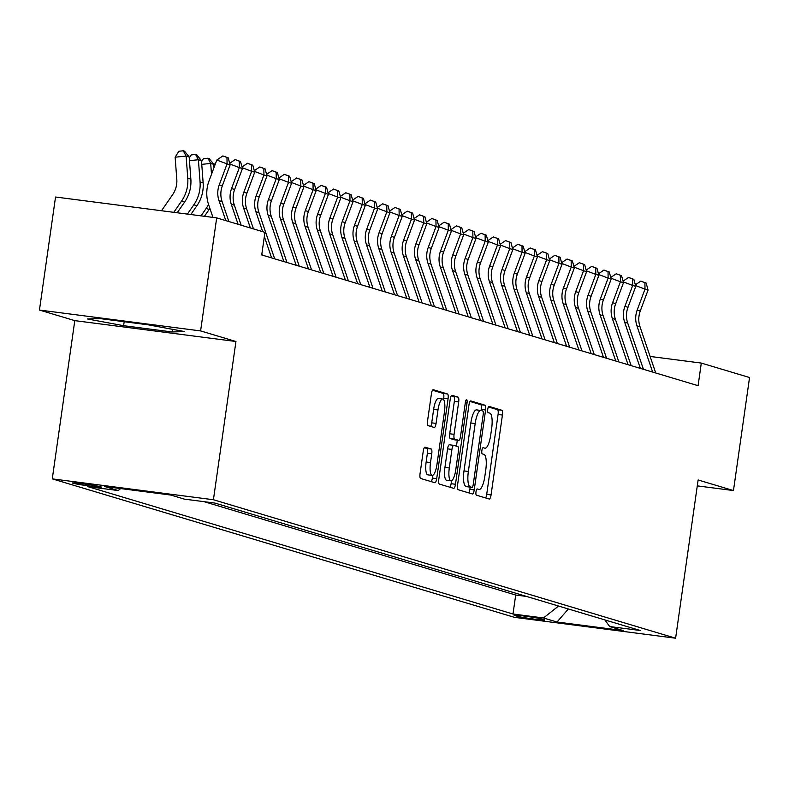 <?xml version="1.0" encoding="UTF-8"?>
<svg xmlns="http://www.w3.org/2000/svg" width="789" height="789" viewBox="0 0 789 789"><rect width="100%" height="100%" fill="white"/><g stroke="black" fill="none" stroke-linecap="round" stroke-linejoin="round"><path stroke-width="1.18" d="M476.004 491.813A3.136 0.868 97.4 0 0 476.398 495.167L489.219 499.013A4.487 1.243 97.4 0 0 489.279 499.023A4.487 1.243 97.4 0 0 491.064 494.93L502.425 415.053A4.487 1.243 97.4 0 0 501.853 410.25L489.032 406.414A3.136 0.868 97.4 0 0 488.993 406.404A3.136 0.868 97.4 0 0 487.75 409.264A3.136 0.868 97.4 0 0 488.154 412.627L489.811 413.12A14.36 3.984 97.4 0 1 491.646 428.476L490.699 435.133A14.36 3.984 97.4 0 1 484.998 448.221A14.36 3.984 97.4 0 1 484.821 448.182L483.164 447.688A3.136 0.868 97.4 0 0 483.124 447.679A3.136 0.868 97.4 0 0 481.872 450.539A3.136 0.868 97.4 0 0 482.276 453.902L483.933 454.395A14.36 3.984 97.4 0 1 485.777 469.751L484.831 476.408A14.36 3.984 97.4 0 1 479.12 489.496A14.36 3.984 97.4 0 1 478.943 489.456L477.286 488.953A3.136 0.868 97.4 0 0 477.246 488.943A3.136 0.868 97.4 0 0 476.004 491.813M72.992 483.233A14.626 0.641 -171.9 0 0 88.871 485.955A14.626 0.641 -171.9 0 0 101.406 487.099A14.626 0.641 -171.9 0 0 100.864 486.843A14.626 0.641 -171.9 0 0 84.985 484.121A14.626 0.641 -171.9 0 0 72.45 482.976A14.626 0.641 -171.9 0 0 72.992 483.233M425.084 447.176A4.487 1.243 97.4 0 0 425.024 447.166A4.487 1.243 97.4 0 0 423.239 451.249L420.054 473.656A4.487 1.243 97.4 0 0 420.626 478.459L434.867 482.73A4.487 1.243 97.4 0 0 434.926 482.74A4.487 1.243 97.4 0 0 436.702 478.647L448.073 398.77A4.487 1.243 97.4 0 0 447.501 393.967L433.26 389.707A4.487 1.243 97.4 0 0 433.21 389.687A4.487 1.243 97.4 0 0 431.425 393.78L427.569 420.853A4.487 1.243 97.4 0 0 428.141 425.646L434.236 427.47A4.487 1.243 97.4 0 0 434.295 427.49A4.487 1.243 97.4 0 0 436.08 423.397L437.984 409.974A12.003 3.324 97.4 0 1 442.757 399.037A12.003 3.324 97.4 0 1 444.444 411.907L436.958 464.494A12.003 3.324 97.4 0 1 432.185 475.432A12.003 3.324 97.4 0 1 430.498 462.561L431.751 453.793A4.487 1.243 97.4 0 0 431.179 449L424.965 447.156M235.941 341.499L200.603 330.916L216.689 217.882L55.536 197.013L39.45 310.047L74.787 320.63L52.271 478.874L213.424 499.743L235.941 341.499L74.787 320.63M697.279 485.876L733.464 490.561L698.127 479.968L675.601 638.212L213.424 499.743M733.464 490.561L749.55 377.527L701.303 363.078L650.097 356.441M216.689 217.882L264.936 232.341L261.721 254.946L698.087 385.683L701.303 363.078M457.581 484.9A4.487 1.243 97.4 0 0 458.153 489.703L472.394 493.963A4.487 1.243 97.4 0 0 472.443 493.983A4.487 1.243 97.4 0 0 474.228 489.89L485.6 410.014A4.487 1.243 97.4 0 0 485.018 405.211L470.786 400.94A4.487 1.243 97.4 0 0 470.727 400.93A4.487 1.243 97.4 0 0 468.942 405.023L457.581 484.9M453.626 488.342L439.394 484.081A4.487 1.243 97.4 0 1 438.812 479.278L450.184 399.402A4.487 1.243 97.4 0 1 451.969 395.309A4.487 1.243 97.4 0 1 452.018 395.328L458.113 397.153A4.487 1.243 97.4 0 1 458.695 401.946L454.079 434.344A4.487 1.243 97.4 0 0 454.651 439.148L458.695 440.351A4.487 1.243 97.4 0 0 458.754 440.37A4.487 1.243 97.4 0 0 460.539 436.278L465.332 402.548A3.136 0.868 97.4 0 1 466.585 399.688A3.136 0.868 97.4 0 1 467.029 403.061L455.47 484.268A4.487 1.243 97.4 0 1 453.685 488.361A4.487 1.243 97.4 0 1 453.626 488.342M544.302 619.769L541.589 618.961A14.172 0.621 -171.9 0 0 526.214 616.327A14.172 0.621 -171.9 0 0 514.063 615.213A14.172 0.621 -171.9 0 0 514.586 615.459L517.298 616.268A14.172 0.621 -171.9 0 0 532.674 618.901A14.172 0.621 -171.9 0 0 544.824 620.016A14.172 0.621 -171.9 0 0 544.302 619.769M52.271 478.874L514.448 617.343L675.601 638.212M120.678 488.569L118.182 490.551L87.697 486.596L512.998 614.02L543.483 617.965L558.563 606.041M118.182 490.551L104.661 486.497L170.858 495.068L184.379 499.121L214.874 503.066L640.175 630.49L609.69 626.545L623.211 630.589L557.004 622.018L543.483 617.965M204.085 501.676L515.7 595.034L526.49 596.425M200.603 330.916L39.45 310.047M515.7 595.034L512.998 614.02M604.847 619.907L609.69 626.545M568.376 608.98L557.004 622.018M99.878 318.569L87.471 318.983L123.597 325.679L172.13 331.962L184.537 331.558L148.411 324.861L99.878 318.569M172.505 329.319L172.13 331.962M124.169 321.715L123.597 325.679M485.62 497.928A4.487 1.243 97.4 0 0 486.705 494.368L498.076 414.491A4.487 1.243 97.4 0 0 497.494 409.688L488.391 406.966M481.093 410.507L481.241 409.442A4.487 1.243 97.4 0 0 480.669 404.649L470.027 401.463M468.794 492.888A4.487 1.243 97.4 0 0 469.869 489.328L470.185 487.129M467.63 486.803L471.99 487.365A3.136 0.868 97.4 0 0 471.99 487.365A3.136 0.868 97.4 0 0 473.232 484.505L483.213 414.383A3.136 0.868 97.4 0 0 482.809 411.03L481.063 410.497A14.36 3.984 97.4 0 0 480.886 410.467A14.36 3.984 97.4 0 0 475.175 423.545L468.36 471.477A14.36 3.984 97.4 0 0 470.195 486.833L471.95 487.355L467.591 486.793A3.136 0.868 97.4 0 0 467.63 486.803A3.136 0.868 97.4 0 0 467.67 486.803M480.698 410.458L476.704 409.935A14.36 3.984 97.4 0 0 476.526 409.895A14.36 3.984 97.4 0 0 470.826 422.983L475.175 423.545M467.591 486.793L465.845 486.271A14.36 3.984 97.4 0 1 464.001 470.915L470.826 422.983M451.269 395.841L458.113 397.153M454.454 439.808A4.487 1.243 97.4 0 1 454.395 439.798A4.487 1.243 97.4 0 1 454.346 439.789L450.302 438.585A4.487 1.243 97.4 0 1 449.72 433.782L454.336 401.384A4.487 1.243 97.4 0 0 453.764 396.581M457.304 440.183L456.456 446.16M451.535 480.748L451.111 483.706L455.47 484.268M449.296 467.966A12.003 3.324 97.4 0 0 450.983 480.836A12.003 3.324 97.4 0 0 455.746 469.899L458.389 451.367A4.487 1.243 97.4 0 0 457.817 446.564L453.774 445.361A4.487 1.243 97.4 0 0 453.714 445.341A4.487 1.243 97.4 0 0 451.929 449.434L449.296 467.966L444.937 467.394A12.003 3.324 97.4 0 0 446.623 480.264L450.983 480.836M453.655 445.341L449.414 444.789A4.487 1.243 97.4 0 0 449.355 444.779A4.487 1.243 97.4 0 0 447.58 448.872L451.929 449.434M444.937 467.394L447.58 448.872M450.026 487.267A4.487 1.243 97.4 0 0 451.111 483.706M432.185 475.432L427.835 474.87A12.003 3.324 97.4 0 1 426.149 461.999L427.391 453.231A4.487 1.243 97.4 0 0 426.819 448.438L424.324 447.688M442.757 399.037L438.398 398.475A12.003 3.324 97.4 0 0 433.634 409.412L437.984 409.974M430.636 426.395A4.487 1.243 97.4 0 0 431.721 422.835L433.634 409.412M443.526 399.52L443.714 398.208A4.487 1.243 97.4 0 0 443.142 393.405L432.5 390.22M431.267 481.645A4.487 1.243 97.4 0 0 432.352 478.085L432.737 475.343M652.651 372.073L636.93 325.837A22.851 21.934 106.7 0 1 637.196 310.067L644.998 289.139L635.549 285.559M655.728 372.99L640.007 326.754A22.851 21.934 106.7 0 1 640.274 310.994L648.065 290.056L644.998 289.139L644.909 282.679L646.142 283.044L640.806 281.121L644.909 282.679M640.806 281.121L635.352 284.829M648.065 290.056L646.142 283.044M640.362 368.384L624.641 322.149A22.851 21.934 106.7 0 1 624.908 306.388L632.699 285.45L623.261 281.88M643.439 369.311L627.709 323.076A22.851 21.934 106.7 0 1 627.975 307.306L635.776 286.377L632.699 285.45L632.62 279L633.853 279.365L628.517 277.442L632.62 279M628.517 277.442L623.063 281.15M635.776 286.377L633.853 279.365M628.074 364.705L612.343 318.47A22.851 21.934 106.7 0 1 612.609 302.71L620.41 281.772L610.962 278.192M631.141 365.623L615.42 319.387A22.851 21.934 106.7 0 1 615.686 303.627L623.478 282.689L620.41 281.772L620.332 275.312L621.554 275.677L616.229 273.763L620.332 275.312M616.229 273.763L610.765 277.462M623.478 282.689L621.554 275.677M615.775 361.017L600.054 314.791A22.851 21.934 106.7 0 1 600.321 299.021L608.122 278.083L598.673 274.513M618.852 361.944L603.131 315.708A22.851 21.934 106.7 0 1 603.398 299.948L611.189 279.01L608.122 278.083L608.033 271.633L609.266 271.998L603.93 270.075L608.033 271.633M603.93 270.075L598.476 273.783M611.189 279.01L609.266 271.998M603.486 357.338L587.766 311.103A22.851 21.934 106.7 0 1 588.032 295.342L595.823 274.404L586.385 270.824M606.563 358.255L590.833 312.03A22.851 21.934 106.7 0 1 591.099 296.26L598.9 275.322L595.823 274.404L595.744 267.944L596.977 268.319L591.642 266.396L595.744 267.944M591.642 266.396L586.178 270.104M598.9 275.322L596.977 268.319M591.198 353.659L575.467 307.424A22.851 21.934 106.7 0 1 575.733 291.654L583.535 270.726L574.086 267.146M594.265 354.577L578.544 308.341A22.851 21.934 106.7 0 1 578.81 292.581L586.602 271.643L583.535 270.726L583.456 264.266L584.679 264.631L579.343 262.707L583.456 264.266M579.343 262.707L573.889 266.416M586.602 271.643L584.679 264.631M578.899 349.971L563.178 303.735A22.851 21.934 106.7 0 1 563.445 287.975L571.246 267.037L561.798 263.467M581.976 350.898L566.255 304.662A22.851 21.934 106.7 0 1 566.512 288.892L574.313 267.964L571.246 267.037L571.157 260.587L572.39 260.952L567.054 259.029L571.157 260.587M567.054 259.029L561.6 262.737M574.313 267.964L572.39 260.952M566.61 346.292L550.89 300.057A22.851 21.934 106.7 0 1 551.156 284.296L558.947 263.358L549.509 259.778M569.678 347.209L553.957 300.974A22.851 21.934 106.7 0 1 554.223 285.214L562.024 264.276L558.947 263.358L558.868 256.898L560.091 257.263L554.766 255.34L558.868 256.898M554.766 255.34L549.302 259.048M562.024 264.276L560.091 257.263M554.322 342.604L538.591 296.378A22.851 21.934 106.7 0 1 538.857 280.608L546.659 259.67L537.21 256.1M557.389 343.531L541.668 297.295A22.851 21.934 106.7 0 1 541.935 281.535L549.726 260.597L546.659 259.67L546.58 253.22L547.803 253.585L542.467 251.661L546.58 253.22M542.467 251.661L537.013 255.37M549.726 260.597L547.803 253.585M542.023 338.925L526.302 292.689A22.851 21.934 106.7 0 1 526.569 276.929L534.36 255.991L524.922 252.411M545.1 339.842L529.38 293.616A22.851 21.934 106.7 0 1 529.636 277.846L537.437 256.908L534.36 255.991L534.281 249.531L535.514 249.906L530.178 247.983L534.281 249.531M530.178 247.983L524.724 251.691M537.437 256.908L535.514 249.906M529.735 335.246L514.014 289.011A22.851 21.934 106.7 0 1 514.28 273.241L522.071 252.312L512.633 248.732M532.802 336.163L517.081 289.928A22.851 21.934 106.7 0 1 517.347 274.168L525.149 253.23L522.071 252.312L521.993 245.852L523.215 246.217L517.89 244.294L521.993 245.852M517.89 244.294L512.426 248.002M525.149 253.23L523.215 246.217M517.446 331.558L501.715 285.322A22.851 21.934 106.7 0 1 501.982 269.562L509.783 248.624L500.334 245.054M520.513 332.485L504.792 286.249A22.851 21.934 106.7 0 1 505.059 270.479L512.85 249.551L509.783 248.624L509.694 242.174L510.927 242.539L505.591 240.615L509.694 242.174M505.591 240.615L500.137 244.324M512.85 249.551L510.927 242.539M505.147 327.879L489.427 281.643A22.851 21.934 106.7 0 1 489.693 265.883L497.484 244.945L488.046 241.365M508.224 328.796L492.494 282.561A22.851 21.934 106.7 0 1 492.76 266.8L500.561 245.862L497.484 244.945L497.405 238.485L498.638 238.85L493.303 236.927L497.405 238.485M493.303 236.927L487.849 240.635M500.561 245.862L498.638 238.85M213.839 165.355L215.969 162.268M201.55 161.676L203.493 158.609L209.115 158.52L213.77 164.349L214.006 167.544M213.77 164.349L210.693 163.431L211.511 174.261M208.552 204.44A34.282 32.901 106.7 0 1 206.136 208.483L201.027 215.861M209.884 208.385A34.282 32.901 106.7 0 1 209.203 209.401L204.43 216.294M207.882 158.155L210.693 163.431L201.747 164.359M189.261 157.987L191.204 154.92L195.593 154.466L196.816 154.841L201.471 160.67L203.138 182.831A34.282 32.901 106.7 0 1 196.915 205.722L190.81 214.539M201.471 160.67L198.404 159.743L200.061 181.904A34.282 32.901 106.7 0 1 193.838 204.795L187.407 214.095M195.593 154.466L198.404 159.743L189.459 160.67M161.498 210.742L172.653 194.627A22.851 21.934 -73.3 0 0 176.795 179.359L175.138 157.198L178.906 151.241L183.295 150.788L184.527 151.153L189.182 156.981L190.849 179.142A34.282 32.901 106.7 0 1 184.626 202.033L177.19 212.774M189.182 156.981L186.105 156.064L187.772 178.225A34.282 32.901 106.7 0 1 181.549 201.116L173.787 212.33M183.295 150.788L186.105 156.064L175.138 157.198M492.859 324.19L477.138 277.965A22.851 21.934 106.7 0 1 477.394 262.195L485.196 241.256L475.757 237.686M495.926 325.117L480.205 278.882A22.851 21.934 106.7 0 1 480.471 263.122L488.273 242.184L485.196 241.256L485.117 234.806L486.34 235.171L481.014 233.248L485.117 234.806M481.014 233.248L475.55 236.956M488.273 242.184L486.34 235.171M480.56 320.512L464.839 274.276A22.851 21.934 106.7 0 1 465.106 258.516L472.907 237.578L463.459 233.998M483.637 321.429L467.916 275.203A22.851 21.934 106.7 0 1 468.183 259.433L475.974 238.495L472.907 237.578L472.818 231.118L474.051 231.493L468.715 229.569L472.818 231.118M468.715 229.569L463.261 233.278M475.974 238.495L474.051 231.493M468.272 316.833L452.551 270.597A22.851 21.934 106.7 0 1 452.817 254.827L460.608 233.899L451.17 230.319M471.349 317.75L455.618 271.515A22.851 21.934 106.7 0 1 455.884 255.754L463.685 234.816L460.608 233.899L460.529 227.439L461.762 227.804L456.427 225.881L460.529 227.439M456.427 225.881L450.973 229.589M463.685 234.816L461.762 227.804M455.983 313.144L440.262 266.909A22.851 21.934 106.7 0 1 440.518 251.149L448.32 230.21L438.881 226.64M459.05 314.071L443.329 267.836A22.851 21.934 106.7 0 1 443.596 252.066L451.397 231.138L448.32 230.21L448.241 223.751L449.464 224.125L444.138 222.202L448.241 223.751M444.138 222.202L438.674 225.91M451.397 231.138L449.464 224.125M443.684 309.466L427.963 263.23A22.851 21.934 106.7 0 1 428.23 247.47L436.031 226.532L426.583 222.952M446.761 310.383L431.041 264.147A22.851 21.934 106.7 0 1 431.307 248.387L439.098 227.449L436.031 226.532L435.942 220.072L437.175 220.437L431.839 218.514L435.942 220.072M431.839 218.514L426.385 222.222M439.098 227.449L437.175 220.437M431.396 305.777L415.675 259.551A22.851 21.934 106.7 0 1 415.941 243.781L423.732 222.843L414.294 219.273M434.473 306.704L418.742 260.469A22.851 21.934 106.7 0 1 419.008 244.708L426.81 223.77L423.732 222.843L423.654 216.393L424.886 216.758L419.551 214.835L423.654 216.393M419.551 214.835L414.097 218.543M426.81 223.77L424.886 216.758M419.107 302.098L403.376 255.863A22.851 21.934 106.7 0 1 403.643 240.103L411.444 219.164L402.005 215.584M422.174 303.015L406.453 256.79A22.851 21.934 106.7 0 1 406.72 241.02L414.521 220.082L411.444 219.164L411.365 212.705L412.588 213.079L407.262 211.156L411.365 212.705M407.262 211.156L401.798 214.864M414.521 220.082L412.588 213.079M406.808 298.42L391.088 252.184A22.851 21.934 106.7 0 1 391.354 236.414L399.155 215.486L389.707 211.906M409.885 299.337L394.165 253.101A22.851 21.934 106.7 0 1 394.431 237.341L402.222 216.403L399.155 215.486L399.066 209.026L400.299 209.391L394.964 207.468L399.066 209.026M394.964 207.468L389.51 211.176M402.222 216.403L400.299 209.391M394.52 294.731L378.799 248.496A22.851 21.934 106.7 0 1 379.065 232.735L386.857 211.797L377.418 208.227M397.597 295.658L381.866 249.423A22.851 21.934 106.7 0 1 382.132 233.652L389.934 212.724L386.857 211.797L386.778 205.337L388.01 205.712L382.675 203.789L386.778 205.337M382.675 203.789L377.221 207.497M389.934 212.724L388.01 205.712M382.231 291.052L366.5 244.817A22.851 21.934 106.7 0 1 366.767 229.057L374.568 208.118L365.129 204.538M385.298 291.969L369.577 245.734A22.851 21.934 106.7 0 1 369.844 229.974L377.645 209.036L374.568 208.118L374.489 201.659L375.712 202.023L370.386 200.1L374.489 201.659M370.386 200.1L364.922 203.809M377.645 209.036L375.712 202.023M369.933 287.364L354.212 241.138A22.851 21.934 106.7 0 1 354.478 225.368L362.279 204.43L352.831 200.86M373.01 288.291L357.289 242.055A22.851 21.934 106.7 0 1 357.555 226.295L365.346 205.357L362.279 204.43L362.19 197.98L363.423 198.345L358.088 196.422L362.19 197.98M358.088 196.422L352.634 200.13M365.346 205.357L363.423 198.345M357.644 283.685L341.923 237.45A22.851 21.934 106.7 0 1 342.189 221.689L349.981 200.751L340.542 197.171M360.721 284.602L344.99 238.367A22.851 21.934 106.7 0 1 345.257 222.606L353.058 201.668L349.981 200.751L349.902 194.291L351.135 194.666L345.799 192.743L349.902 194.291M345.799 192.743L340.345 196.451M353.058 201.668L351.135 194.666M345.355 280.006L329.624 233.771A22.851 21.934 106.7 0 1 329.891 218.001L337.692 197.072L328.244 193.492M348.422 280.923L332.702 234.688A22.851 21.934 106.7 0 1 332.968 218.928L340.769 197.99L337.692 197.072L337.613 190.613L338.836 190.977L333.51 189.054L337.613 190.613M333.51 189.054L328.046 192.763M340.769 197.99L338.836 190.977M333.057 276.318L317.336 230.082A22.851 21.934 106.7 0 1 317.602 214.322L325.403 193.384L315.955 189.814M336.134 277.245L320.413 231.009A22.851 21.934 106.7 0 1 320.679 215.239L328.471 194.311L325.403 193.384L325.315 186.924L326.547 187.299L321.212 185.376L325.315 186.924M321.212 185.376L315.758 189.084M328.471 194.311L326.547 187.299M320.768 272.639L305.047 226.404A22.851 21.934 106.7 0 1 305.313 210.643L313.105 189.705L303.666 186.125M323.845 273.556L308.114 227.321A22.851 21.934 106.7 0 1 308.381 211.56L316.182 190.622L313.105 189.705L313.026 183.245L314.259 183.61L308.923 181.687L313.026 183.245M308.923 181.687L303.469 185.395M316.182 190.622L314.259 183.61M308.479 268.95L292.749 222.725A22.851 21.934 106.7 0 1 293.015 206.955L300.816 186.017L291.368 182.446M311.547 269.877L295.826 223.642A22.851 21.934 106.7 0 1 296.092 207.872L303.883 186.944L300.816 186.017L300.737 179.567L301.96 179.931L296.625 178.008L300.737 179.567M296.625 178.008L291.171 181.717M303.883 186.944L301.96 179.931M296.181 265.272L280.46 219.036A22.851 21.934 106.7 0 1 280.726 203.276L288.527 182.338L279.079 178.758M299.258 266.189L283.537 219.953A22.851 21.934 106.7 0 1 283.803 204.193L291.595 183.255L288.527 182.338L288.439 175.878L289.671 176.253L284.336 174.33L288.439 175.878M284.336 174.33L278.882 178.038M291.595 183.255L289.671 176.253M283.892 261.593L268.171 215.358A22.851 21.934 106.7 0 1 268.438 199.587L276.229 178.659L266.79 175.079M286.969 262.51L271.238 216.275A22.851 21.934 106.7 0 1 271.505 200.514L279.306 179.576L276.229 178.659L276.15 172.199L277.383 172.564L272.047 170.641L276.15 172.199M272.047 170.641L266.583 174.349M279.306 179.576L277.383 172.564M262.678 231.66L255.873 211.669A22.851 21.934 106.7 0 1 256.139 195.909L263.94 174.971L254.492 171.391M274.671 258.831L258.95 212.596A22.851 21.934 106.7 0 1 259.216 196.826L267.007 175.898L263.94 174.971L263.861 168.511L265.084 168.885L259.749 166.962L263.861 168.511M271.603 257.904L264.335 236.552M259.749 166.962L254.295 170.671M267.007 175.898L265.084 168.885M250.379 227.982L243.584 207.99A22.851 21.934 106.7 0 1 243.85 192.23L251.652 171.292L242.203 167.712M253.456 228.899L246.661 208.907A22.851 21.934 106.7 0 1 246.918 193.147L254.719 172.209L251.652 171.292L251.563 164.832L252.796 165.197L247.46 163.274L251.563 164.832M262.382 255.143L261.889 253.713M247.46 163.274L242.006 166.982M254.719 172.209L252.796 165.197M238.091 224.293L231.295 204.312A22.851 21.934 106.7 0 1 231.562 188.541L239.353 167.603L229.915 164.033M241.168 225.22L234.363 205.229A22.851 21.934 106.7 0 1 234.629 189.459L242.43 168.53L239.353 167.603L239.274 161.153L240.497 161.518L235.171 159.595L239.274 161.153M235.171 159.595L229.707 163.303M242.43 168.53L240.497 161.518M225.802 220.614L218.997 200.623A22.851 21.934 106.7 0 1 219.263 184.863L227.064 163.925L216.807 160.039L209.006 180.977A34.282 32.901 -73.3 0 0 208.612 204.617L212.951 217.399M228.869 221.531L222.074 201.54A22.851 21.934 106.7 0 1 222.34 185.78L230.132 164.842L227.064 163.925L226.976 157.465L228.208 157.839L222.873 155.916L226.976 157.465M222.873 155.916L216.807 160.039M230.132 164.842L228.208 157.839M517.436 615.292L517.298 616.268M497.494 409.688L501.853 410.25M498.076 414.491L502.425 415.053M486.705 494.368L491.064 494.93M480.669 404.649L485.018 405.211M481.241 409.442L485.6 410.014M469.869 489.328L474.228 489.89M464.001 470.915L468.36 471.477M465.845 486.271L470.195 486.833M454.336 401.384L458.695 401.946M449.72 433.782L454.079 434.344M450.302 438.585L454.651 439.148M454.346 439.789L458.695 440.351M465.293 402.834L467.029 403.061M426.819 448.438L431.179 449M427.391 453.231L431.751 453.793M426.149 461.999L430.498 462.561M431.721 422.835L436.08 423.397M443.142 393.405L447.501 393.967M443.714 398.208L448.073 398.77M432.352 478.085L436.702 478.647M636.93 325.837L640.007 326.754M637.196 310.067L640.274 310.994M624.641 322.149L627.709 323.076M624.908 306.388L627.975 307.306M612.343 318.47L615.42 319.387M612.609 302.71L615.686 303.627M600.054 314.791L603.131 315.708M600.321 299.021L603.398 299.948M587.766 311.103L590.833 312.03M588.032 295.342L591.099 296.26M575.467 307.424L578.544 308.341M575.733 291.654L578.81 292.581M563.178 303.735L566.255 304.662M563.445 287.975L566.512 288.892M550.89 300.057L553.957 300.974M551.156 284.296L554.223 285.214M538.591 296.378L541.668 297.295M538.857 280.608L541.935 281.535M526.302 292.689L529.38 293.616M526.569 276.929L529.636 277.846M514.014 289.011L517.081 289.928M514.28 273.241L517.347 274.168M501.715 285.322L504.792 286.249M501.982 269.562L505.059 270.479M489.427 281.643L492.494 282.561M489.693 265.883L492.76 266.8M209.203 209.401L206.136 208.483M203.138 182.831L200.061 181.904M196.915 205.722L193.838 204.795M190.849 179.142L187.772 178.225M184.626 202.033L181.549 201.116M477.138 277.965L480.205 278.882M477.394 262.195L480.471 263.122M464.839 274.276L467.916 275.203M465.106 258.516L468.183 259.433M452.551 270.597L455.618 271.515M452.817 254.827L455.884 255.754M440.262 266.909L443.329 267.836M440.518 251.149L443.596 252.066M427.963 263.23L431.041 264.147M428.23 247.47L431.307 248.387M415.675 259.551L418.742 260.469M415.941 243.781L419.008 244.708M403.376 255.863L406.453 256.79M403.643 240.103L406.72 241.02M391.088 252.184L394.165 253.101M391.354 236.414L394.431 237.341M378.799 248.496L381.866 249.423M379.065 232.735L382.132 233.652M366.5 244.817L369.577 245.734M366.767 229.057L369.844 229.974M354.212 241.138L357.289 242.055M354.478 225.368L357.555 226.295M341.923 237.45L344.99 238.367M342.189 221.689L345.257 222.606M329.624 233.771L332.702 234.688M329.891 218.001L332.968 218.928M317.336 230.082L320.413 231.009M317.602 214.322L320.679 215.239M305.047 226.404L308.114 227.321M305.313 210.643L308.381 211.56M292.749 222.725L295.826 223.642M293.015 206.955L296.092 207.872M280.46 219.036L283.537 219.953M280.726 203.276L283.803 204.193M268.171 215.358L271.238 216.275M268.438 199.587L271.505 200.514M255.873 211.669L258.95 212.596M256.139 195.909L259.216 196.826M243.584 207.99L246.661 208.907M243.85 192.23L246.918 193.147M231.295 204.312L234.363 205.229M231.562 188.541L234.629 189.459M218.997 200.623L222.074 201.54M219.263 184.863L222.34 185.78M476.526 409.895L480.886 410.467M454.395 439.798L458.754 440.37M449.355 444.779L453.714 445.341"/></g></svg>
